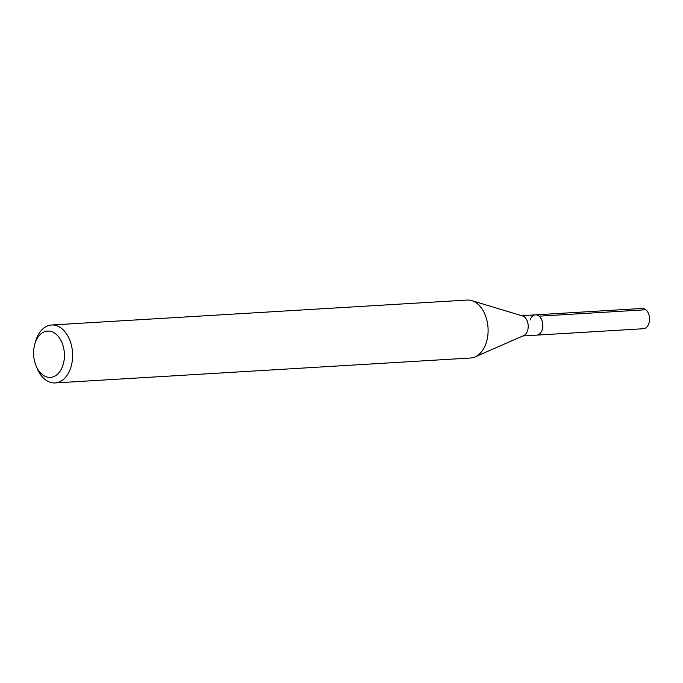 <?xml version="1.0" encoding="UTF-8"?>
<svg xmlns="http://www.w3.org/2000/svg" width="683" height="683" viewBox="0 0 683 683"><rect width="100%" height="100%" fill="white"/><g stroke="black" fill="none" stroke-linecap="round" stroke-linejoin="round"><path stroke-width="1.02" d="M522.879 335.959L643.429 328.728A10.16 6.728 -93.4 0 0 648.85 323.588A10.16 6.728 -93.4 0 0 648.398 313.301A10.16 6.728 -93.4 0 0 642.208 308.451L535.481 314.854A10.16 6.728 86.6 0 1 541.662 319.712A10.16 6.728 86.6 0 1 542.123 329.991A10.16 6.728 86.6 0 1 536.701 335.131A10.16 6.728 -93.4 0 0 542.123 329.991A10.16 6.728 -93.4 0 0 541.662 319.712A10.16 6.728 -93.4 0 0 535.481 314.854A10.16 6.728 86.6 0 0 530.059 319.994M471.697 300.614L522.469 315.93A10.16 6.728 86.6 0 1 527.498 330.871A10.16 6.728 86.6 0 1 523.648 335.626L475.069 356.902A29.019 19.226 -93.4 0 0 486.065 343.318A29.019 19.226 -93.4 0 0 471.697 300.614A29.019 19.226 -93.4 0 0 467.095 300.059L51.609 324.997A29.019 19.226 86.6 0 1 69.273 338.87A29.019 19.226 86.6 0 1 70.58 368.257A29.019 19.226 86.6 0 1 55.084 382.941A29.019 19.226 86.6 0 1 37.172 368.496L36.071 365.849A23.213 15.385 86.6 0 1 34.773 344.241A23.213 15.385 86.6 0 1 35.226 342.798A23.213 15.385 86.6 0 1 55.912 334.047A23.213 15.385 86.6 0 1 62.793 365.661A23.213 15.385 86.6 0 1 49.859 377.426A23.213 15.385 86.6 0 1 36.071 365.849M55.084 382.941L470.57 358.003A29.019 19.226 -93.4 0 0 475.069 356.902M34.773 344.241L35.55 341.483A29.019 19.226 86.6 0 1 36.114 339.682A29.019 19.226 86.6 0 1 51.609 324.997M645.845 309.758L539.118 316.161M521.667 315.683L535.481 314.854"/></g></svg>
